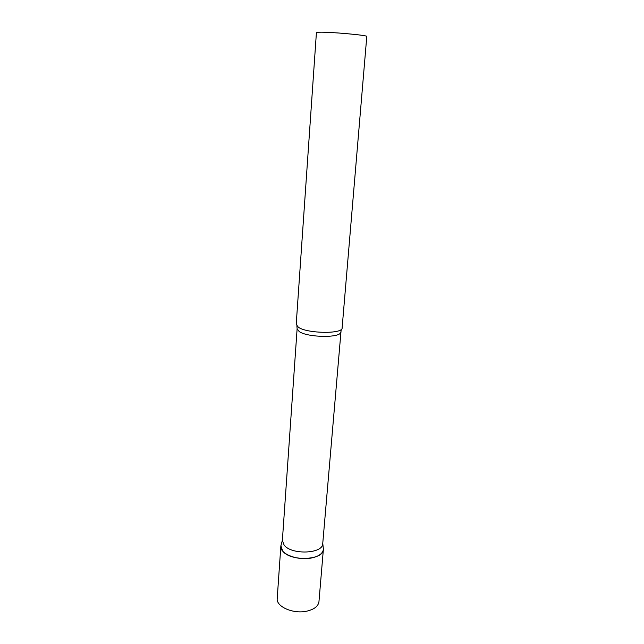<?xml version="1.0" encoding="UTF-8"?>
<svg xmlns="http://www.w3.org/2000/svg" width="644" height="644" viewBox="0 0 644 644"><rect width="100%" height="100%" fill="white"/><g stroke="black" fill="none" stroke-linecap="round" stroke-linejoin="round"><path stroke-width="0.97" d="M311.438 558.002C297.697 560.948 279.617 553.784 280.84 546.176L281.227 544.486L280.881 545.758L282.7 551.087C290.718 562.003 324.6 560.151 323.393 549.034L323.368 549.453C322.749 553.558 318.772 556.416 311.438 558.002M323.368 549.453L318.957 601.649C318.305 606.141 314.377 609.288 307.164 611.076C293.648 614.408 275.962 606.745 277.218 598.437L280.84 546.176M340.547 332.119C341.344 338.076 307.566 337.673 299.186 331.539L297.117 328.778L282.362 540.525L284.141 545.138C291.611 555.168 323.071 553.824 322.733 543.633L341.175 329.462M298.381 327.265C307.22 333.656 342.986 334.131 342.117 327.933L366.782 36.483C368.44 35.267 329.293 31.757 319.054 32.224L316.413 32.602L296.2 324.399L298.381 327.265M282.386 540.219L280.881 545.758M297.117 328.778L296.9 326.057M322.757 543.327L323.393 549.034"/></g></svg>
